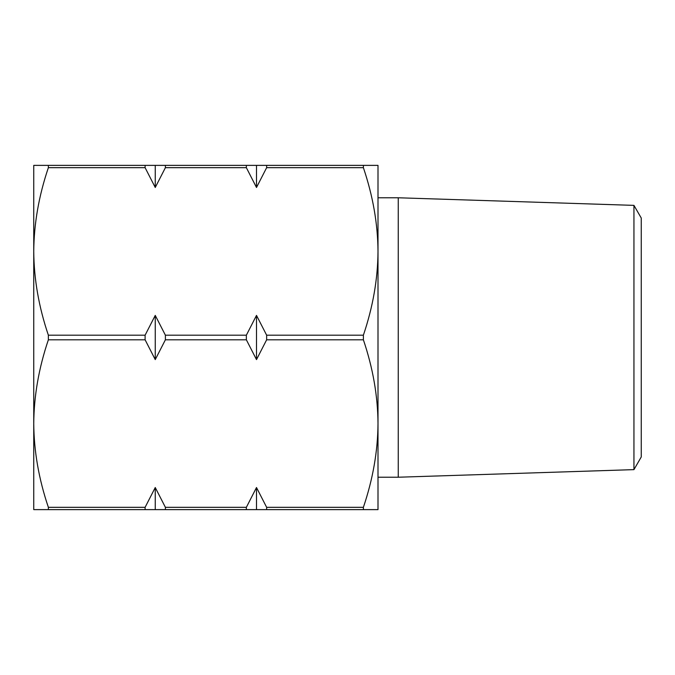 <?xml version="1.0" encoding="UTF-8"?>
<svg xmlns="http://www.w3.org/2000/svg" width="675" height="675" viewBox="0 0 675 675"><rect width="100%" height="100%" fill="white"/><g stroke="black" fill="none" stroke-linecap="round" stroke-linejoin="round"><path stroke-width="1.01" d="M155.25 315.394L165.392 335.197L165.392 339.803L155.25 359.606L155.25 315.394L145.108 335.197L48.364 335.197L48.364 339.803L145.108 339.803L145.108 335.197M155.25 165.375L165.392 165.375L165.392 167.678L155.25 187.481L155.25 165.375L48.364 165.375L48.364 167.678L145.108 167.678L145.108 165.375M165.392 509.625L155.25 509.625L155.25 487.519L165.392 507.322L165.392 509.625L246.358 509.625L246.358 507.322L256.5 487.519L266.642 507.322L266.642 509.625L256.5 509.625L256.5 487.519M155.25 509.625L145.108 509.625L145.108 507.322L155.25 487.519M155.25 359.606L145.108 339.803M155.25 187.481L145.108 167.678M256.5 315.394L266.642 335.197L266.642 339.803L256.5 359.606L256.5 315.394L246.358 335.197L165.392 335.197M256.5 165.375L266.642 165.375L266.642 167.678L256.5 187.481L256.5 165.375L165.392 165.375M256.5 509.625L246.358 509.625M256.5 359.606L246.358 339.803L246.358 335.197M256.5 187.481L246.358 167.678L246.358 165.375M363.386 507.322C372.946 479.048 377.814 451.128 378 423.562L378 509.625L363.386 509.625L363.386 507.322L266.642 507.322M266.642 509.625L363.386 509.625M145.108 507.322L48.364 507.322L48.364 509.625L145.108 509.625M48.364 509.625L33.75 509.625L33.75 423.562C33.953 451.254 38.829 479.174 48.364 507.322M246.358 507.322L165.392 507.322M266.642 167.678L363.386 167.678L363.386 165.375L266.642 165.375M165.392 167.678L246.358 167.678M48.364 167.678C38.829 195.826 33.953 223.746 33.75 251.438C33.953 279.129 38.829 307.049 48.364 335.197M363.386 335.197C372.946 306.923 377.814 279.003 378 251.438L378 423.562C377.814 395.997 372.946 368.077 363.386 339.803L363.386 335.197L266.642 335.197M363.386 165.375L378 165.375L378 251.438C377.814 223.872 372.946 195.953 363.386 167.678M266.642 339.803L363.386 339.803M165.392 339.803L246.358 339.803M48.364 339.803C38.829 367.951 33.953 395.871 33.75 423.562L33.75 165.375L48.364 165.375M633.943 469.631L633.943 205.369L641.25 218.025L641.25 456.975L633.943 469.631L398.25 477.225L398.25 197.775L378 197.775L378 251.438M33.75 195.75L33.75 251.438M33.75 423.562L33.75 479.25M378 423.562L378 477.225L398.25 477.225M633.943 205.369L398.25 197.775"/></g></svg>
